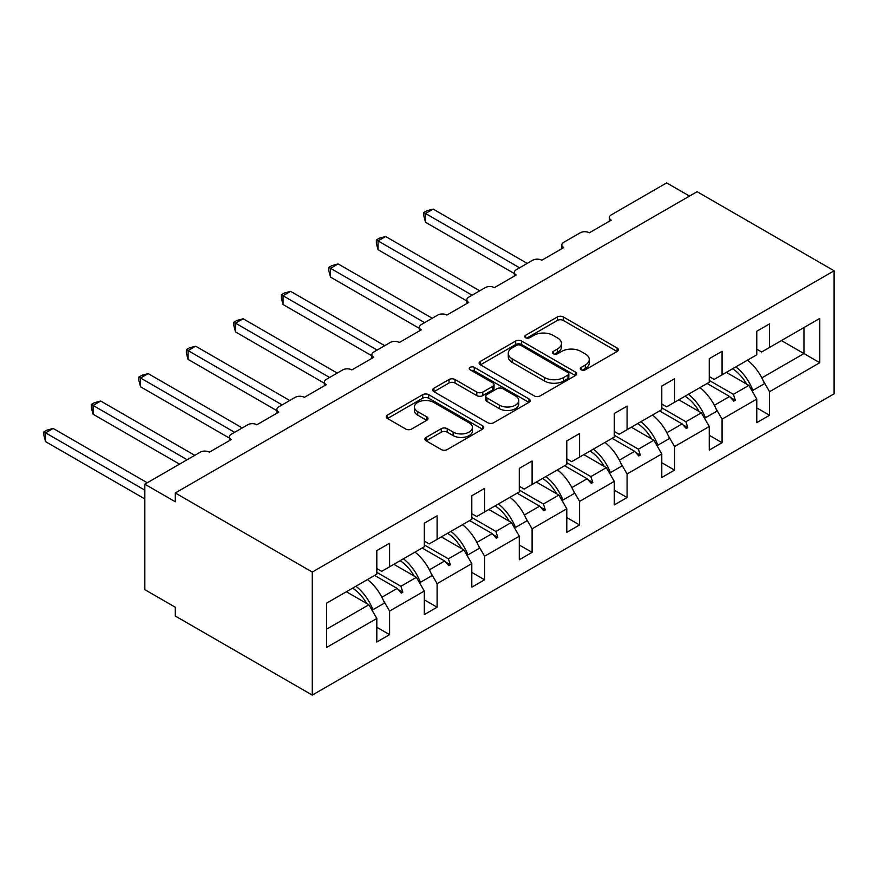<?xml version="1.0" encoding="UTF-8"?>
<svg xmlns="http://www.w3.org/2000/svg" width="878" height="878" viewBox="0 0 878 878"><rect width="100%" height="100%" fill="white"/><g stroke="black" fill="none" stroke-linecap="round" stroke-linejoin="round"><path stroke-width="1.32" d="M581.192 369.792A2.963 1.712 0 0 0 585.374 369.792L617.124 351.463A4.225 2.436 0 0 0 618.364 349.74A4.225 2.436 0 0 0 617.124 348.017L563.336 316.958A4.225 2.436 0 0 0 557.354 316.958L525.604 335.286A2.963 1.712 0 0 0 524.737 336.493A2.963 1.712 0 0 0 525.604 337.701A2.963 1.712 0 0 0 529.785 337.701L533.901 335.33A13.521 7.803 0 0 1 553.019 335.33L557.508 337.92A13.521 7.803 0 0 1 561.47 343.441A13.521 7.803 0 0 1 557.508 348.961L553.392 351.332A2.963 1.712 0 0 0 552.525 352.539A2.963 1.712 0 0 0 553.392 353.746A2.963 1.712 0 0 0 557.574 353.746L561.69 351.376A13.521 7.803 0 0 1 580.819 351.376L585.297 353.966A13.521 7.803 0 0 1 589.259 359.486A13.521 7.803 0 0 1 585.297 365.007L581.192 367.377A2.963 1.712 0 0 0 580.325 368.584A2.963 1.712 0 0 0 581.192 369.792L581.192 367.377M426.159 437.387A4.225 2.436 0 0 0 424.93 439.11A4.225 2.436 0 0 0 426.159 440.833L441.261 449.547A4.225 2.436 0 0 0 447.231 449.547L482.494 429.188A4.225 2.436 0 0 0 483.734 427.465A4.225 2.436 0 0 0 482.494 425.742L428.705 394.683A4.225 2.436 0 0 0 422.724 394.683L387.461 415.042A4.225 2.436 0 0 0 386.232 416.765A4.225 2.436 0 0 0 387.461 418.488L405.691 429.013A4.225 2.436 0 0 0 411.672 429.013L426.763 420.31A4.225 2.436 0 0 0 428.003 418.576A4.225 2.436 0 0 0 426.763 416.852L417.719 411.639A11.304 6.53 0 0 1 414.416 407.019A11.304 6.53 0 0 1 421.385 400.994A11.304 6.53 0 0 1 433.71 402.409L469.126 422.845A11.304 6.53 0 0 1 472.43 427.465A11.304 6.53 0 0 1 465.45 433.491A11.304 6.53 0 0 1 453.136 432.075L447.231 428.673A4.225 2.436 0 0 0 441.261 428.673L426.159 437.387L426.159 440.833M834.1 270.786L312.272 572.061L312.272 695.102L834.1 393.827L834.1 270.786L697.099 191.689L175.271 492.964L175.271 501.755L144.826 484.173L200.239 452.181A6.453 3.731 180 0 1 209.37 452.181L231.287 439.527A6.453 3.731 0 0 1 229.399 436.893A6.453 3.731 0 0 1 231.287 434.248L247.728 424.765A6.453 3.731 180 0 1 256.859 424.765L278.787 412.111A6.453 3.731 0 0 1 276.888 409.466A6.453 3.731 0 0 1 278.787 406.832L295.227 397.339A6.453 3.731 180 0 1 304.359 397.339L326.276 384.685A6.453 3.731 0 0 1 324.388 382.051A6.453 3.731 0 0 1 326.276 379.417L342.716 369.923A6.453 3.731 180 0 1 351.848 369.923L373.776 357.269A6.453 3.731 0 0 1 371.877 354.624A6.453 3.731 0 0 1 373.776 351.99L390.216 342.497A6.453 3.731 180 0 1 399.347 342.497L421.264 329.843A6.453 3.731 0 0 1 419.377 327.209A6.453 3.731 0 0 1 421.264 324.575L437.705 315.081A6.453 3.731 180 0 1 446.836 315.081L468.764 302.427A6.453 3.731 0 0 1 466.866 299.782A6.453 3.731 0 0 1 468.764 297.148L485.205 287.655A6.453 3.731 180 0 1 494.336 287.655L516.253 275.001A6.453 3.731 0 0 1 514.365 272.367A6.453 3.731 0 0 1 516.253 269.733L532.694 260.239A6.453 3.731 180 0 1 541.825 260.239L563.753 247.585A6.453 3.731 0 0 1 561.854 244.951A6.453 3.731 0 0 1 563.753 242.306L580.193 232.813A6.453 3.731 180 0 1 589.325 232.813L611.242 220.158A6.453 3.731 0 0 1 609.354 217.524A6.453 3.731 0 0 1 611.242 214.891L666.654 182.898L689.482 196.079M312.272 572.061L175.271 492.964M534.197 395.89A4.225 2.436 0 0 0 540.168 395.89L575.43 375.532A4.225 2.436 0 0 0 576.67 373.808A4.225 2.436 0 0 0 575.43 372.085L521.642 341.026A4.225 2.436 0 0 0 515.671 341.026L480.409 361.385A4.225 2.436 0 0 0 479.168 363.108A4.225 2.436 0 0 0 480.409 364.831L534.197 395.89M471.277 370.439A2.963 1.712 0 0 1 474.274 370.856L474.274 367.333L528.962 398.908A4.225 2.436 0 0 1 530.202 400.631A4.225 2.436 0 0 1 528.962 402.365L493.699 422.724A4.225 2.436 0 0 1 487.729 422.724L433.93 391.665L433.93 388.219A4.225 2.436 0 0 0 432.7 389.942A4.225 2.436 0 0 0 433.93 391.665M433.93 388.219L449.031 379.505A4.225 2.436 0 0 1 455.002 379.505L476.82 392.093A4.225 2.436 0 0 0 482.79 392.093L492.81 386.32A4.225 2.436 0 0 0 494.04 384.586A4.225 2.436 0 0 0 492.81 382.863L470.092 369.748A2.963 1.712 0 0 1 469.225 368.541A2.963 1.712 0 0 1 471.058 366.971A2.963 1.712 0 0 1 474.274 367.333M376.816 568.549L381.689 571.358L389.602 566.782L389.602 543.23L376.816 550.616L376.816 574.168L326.583 603.175L326.583 647.47L376.816 618.463L368.903 604.755L346.371 591.75M376.816 627.254L389.602 634.64L389.602 611.077L424.304 591.048L416.391 577.329L393.86 564.324M383.313 600.19L389.602 611.077M424.304 541.122L429.177 543.932L437.101 539.366L437.101 515.814L424.304 523.189L424.304 546.753L389.602 566.782M424.304 599.828L437.101 607.214L437.101 583.661L471.804 563.621L463.891 549.913L441.36 536.908M430.802 572.763L437.101 583.661M471.804 513.707L476.677 516.516L484.59 511.951L484.59 488.387L471.804 495.774L471.804 519.326L437.101 539.366M471.804 572.412L484.59 579.798L484.59 556.246L519.293 536.206L511.38 522.487L488.848 509.481M478.301 545.348L484.59 556.246M519.293 486.28L524.166 489.09L532.09 484.524L532.09 460.972L519.293 468.358L519.293 491.91L484.59 511.951M519.293 544.997L532.09 552.372L532.09 528.819L566.793 508.779L558.88 495.071L536.348 482.066M525.79 517.921L532.09 528.819M566.793 458.865L571.666 461.674L579.579 457.109L579.579 433.545L566.793 440.932L566.793 464.484L532.09 484.524M566.793 517.57L579.579 524.956L579.579 501.404L614.282 481.363L606.369 467.656L583.837 454.639M573.29 490.506L579.579 501.404M614.282 431.438L619.155 434.259L627.079 429.682L627.079 406.13L614.282 413.516L614.282 437.068L579.579 457.109M614.282 490.154L627.079 497.53L627.079 473.977L661.782 453.937L653.869 440.229L631.337 427.224M620.779 463.079L627.079 473.977M661.782 404.023L666.654 406.832L674.567 402.267L674.567 378.714L661.782 386.09L661.782 409.642L627.079 429.682M661.782 462.728L674.567 470.114L674.567 446.562L709.27 426.521L701.357 412.814L678.826 399.797M668.279 435.664L674.567 446.562M709.27 376.596L714.143 379.417L722.067 374.84L722.067 351.288L709.27 358.674L709.27 382.226L674.567 402.267M709.27 435.312L722.067 442.688L722.067 419.135L756.77 399.095L756.77 422.658L769.556 415.272L769.556 391.72L819.789 362.713L803.963 353.571L803.963 327.56L819.789 318.418L819.789 362.713M715.768 408.248L722.067 419.135M756.77 349.181L761.643 351.99L769.556 347.425L769.556 323.872L756.77 331.247L756.77 354.8L722.067 374.84M756.77 407.886L769.556 415.272M763.267 380.822L769.556 391.72M144.826 484.173L144.826 589.643L175.271 607.214L175.271 616.005L312.272 695.102M389.602 634.64L376.816 642.016L376.816 618.463M437.101 607.214L424.304 614.6L424.304 591.048M484.59 579.798L471.804 587.173L471.804 563.621M532.09 552.372L519.293 559.758L519.293 536.206M579.579 524.956L566.793 532.331L566.793 508.779M627.079 497.53L614.282 504.916L614.282 481.363M674.567 470.114L661.782 477.5L661.782 453.937M722.067 442.688L709.27 450.074L709.27 426.521M769.556 347.425L819.789 318.418M400.906 560.263L402.848 559.143M376.816 572.357L400.906 586.274L416.391 577.329M381.886 597.26L397.174 588.436L401.323 593.067L402.848 592.189L400.906 586.274M374.643 575.419L397.174 588.436M448.406 532.836L450.337 531.717M424.304 544.942L448.406 558.858L463.891 549.913M429.386 569.833L444.663 561.009L448.823 565.641L450.337 564.763L448.406 558.858M422.131 548.004L444.663 561.009M495.894 505.421L497.837 504.301M471.804 517.526L495.894 531.431L511.38 522.487M476.875 542.417L492.163 533.594L496.311 538.225L497.837 537.347L495.894 531.431M469.631 520.588L492.163 533.594M543.394 477.994L545.326 476.875M519.293 490.1L543.394 504.016L558.88 495.071M524.375 514.991L539.652 506.167L543.811 510.798L545.326 509.92L543.394 504.016M517.12 493.162L539.652 506.167M590.883 450.579L592.826 449.459M566.793 462.684L590.883 476.589L606.369 467.656M571.863 487.575L587.152 478.751L591.3 483.383L592.826 482.505L590.883 476.589M564.62 465.746L587.152 478.751M638.383 423.152L640.314 422.033M614.282 435.258L638.383 449.174L653.869 440.229M619.363 460.149L634.64 451.325L638.8 455.967L640.314 455.078L638.383 449.174M612.109 438.32L634.64 451.325M685.872 395.737L687.814 394.617M661.782 407.842L685.872 421.747L701.357 412.814M666.852 432.733L682.14 423.909L686.289 428.541L687.814 427.663L685.872 421.747M659.608 410.904L682.14 423.909M733.371 368.31L735.303 367.202M709.27 380.415L733.371 394.332L748.857 385.387L726.325 372.382M714.352 405.307L729.629 396.483L733.788 401.125L735.303 400.247L733.371 394.332M707.097 383.477L729.629 396.483M748.857 385.387L756.77 399.095M761.841 377.891L803.963 353.571L781.431 340.565M326.583 629.186L368.903 604.755M730.518 397.482L735.303 400.247M683.029 424.897L687.814 427.663M635.529 452.324L640.314 455.078M588.04 479.739L592.826 482.505M540.541 507.166L545.326 509.92M493.052 534.581L497.837 537.347M445.552 561.997L450.337 564.763M398.063 589.423L402.848 592.189M582.366 370.209L585.297 368.519A13.521 7.803 0 0 0 589.259 362.998L589.259 359.486M561.47 343.441L561.47 346.953A13.521 7.803 0 0 1 557.508 352.473L554.578 354.163M617.069 351.496L563.336 320.47A4.225 2.436 0 0 0 557.354 320.47L526.789 338.118M575.375 375.564L521.642 344.538A4.225 2.436 0 0 0 515.671 344.538L480.464 364.864M567.967 375.016A2.963 1.712 0 0 0 568.834 373.808A2.963 1.712 0 0 0 567.967 372.601L520.742 345.339A2.963 1.712 0 0 0 516.56 345.339L512.225 347.842A13.521 7.803 0 0 0 508.274 353.362A13.521 7.803 0 0 0 512.225 358.882L544.503 377.518A13.521 7.803 0 0 0 563.632 377.518L567.967 375.016L567.967 378.528A2.963 1.712 0 0 0 568.834 377.32L568.834 373.808M508.274 353.362L508.274 356.874A13.521 7.803 0 0 0 512.225 362.394L512.225 358.882M567.967 378.528L563.632 381.03A13.521 7.803 0 0 1 544.503 381.03L512.225 362.394M433.995 391.698L449.031 383.017L449.031 379.505M494.04 384.586L494.04 388.109A4.225 2.436 0 0 1 492.81 389.832L482.79 395.616A4.225 2.436 0 0 1 476.82 395.616L455.002 383.017A4.225 2.436 0 0 0 449.031 383.017M474.274 370.856L528.907 402.398M499.45 405.164A11.304 6.53 0 0 0 511.775 406.58A11.304 6.53 0 0 0 518.755 400.555A11.304 6.53 0 0 0 515.441 395.934L502.962 388.734A4.225 2.436 0 0 0 496.992 388.734L486.983 394.507A4.225 2.436 0 0 0 485.743 396.241A4.225 2.436 0 0 0 486.983 397.964L499.45 405.164L499.45 408.676A11.304 6.53 0 0 0 511.775 410.092A11.304 6.53 0 0 0 518.755 404.067L518.755 400.555M485.743 396.241L485.743 399.753A4.225 2.436 0 0 0 486.983 401.476L486.983 397.964M499.45 408.676L486.983 401.476M472.43 427.465L472.43 430.977A11.304 6.53 0 0 1 465.45 437.014A11.304 6.53 0 0 1 453.136 435.598L447.231 432.185A4.225 2.436 0 0 0 441.261 432.185L426.225 440.866M414.416 407.019L414.416 410.531A11.304 6.53 0 0 0 417.719 415.151L417.719 411.639M426.708 420.332L417.719 415.151M482.439 429.221L428.705 398.195A4.225 2.436 0 0 0 422.724 398.195L387.516 418.521M423.854 212.52L425.523 213.486L425.523 222.277L423.854 216.032L423.854 212.52L426.895 210.764L433.139 209.085L425.523 213.486L519.6 267.801M425.523 222.277L514.365 273.563M433.139 209.085L527.217 263.4M735.874 366.872A34.44 19.887 60 0 1 752.896 390.359L751.777 390.458M747.441 360.189A34.44 19.887 60 0 1 764.464 383.686L752.896 390.359M732.548 368.782A29.281 16.901 60 0 1 746.618 384.103M376.355 239.935L378.034 240.901L378.034 249.692L376.355 243.447L376.355 239.935L379.406 238.179L385.64 236.511L378.034 240.901L472.112 295.217M378.034 249.692L466.866 300.978M385.64 236.511L479.717 290.827M688.385 394.288A34.44 19.887 60 0 1 705.407 417.785L704.288 417.884M699.953 387.604A34.44 19.887 60 0 1 716.975 411.102L705.407 417.785M685.059 396.208A29.281 16.901 60 0 1 699.129 411.519M328.866 267.362L330.534 268.328L330.534 277.119L328.866 270.874L328.866 267.362L331.906 265.606L338.151 263.927L330.534 268.328L424.612 322.643M330.534 277.119L419.377 328.405M338.151 263.927L432.228 318.242M640.885 421.703A34.44 19.887 60 0 1 657.907 445.201L656.788 445.3M652.453 415.031A34.44 19.887 60 0 1 669.475 438.517L657.907 445.201M637.56 423.624A29.281 16.901 60 0 1 651.63 438.945M281.366 294.778L283.045 295.743L283.045 304.534L281.366 298.29L281.366 294.778L284.417 293.022L290.651 291.353L283.045 295.743L377.123 350.059M283.045 304.534L371.877 355.82M290.651 291.353L384.729 345.669M593.396 449.13A34.44 19.887 60 0 1 610.419 472.627L609.299 472.726M604.964 442.446A34.44 19.887 60 0 1 621.986 465.944L610.419 472.627M590.071 451.051A29.281 16.901 60 0 1 604.141 466.361M233.877 322.204L235.545 323.17L235.545 331.95L233.877 325.716L233.877 322.204L236.917 320.448L243.162 318.769L235.545 323.17L329.623 377.474M235.545 331.95L324.388 383.247M243.162 318.769L337.24 373.084M545.896 476.545A34.44 19.887 60 0 1 562.919 500.043L561.799 500.142M557.464 469.873A34.44 19.887 60 0 1 574.486 493.359L562.919 500.043M542.571 478.466A29.281 16.901 60 0 1 556.641 493.776M186.377 349.62L188.057 350.585L188.057 359.376L186.377 353.132L186.377 349.62L189.428 347.864L195.662 346.195L188.057 350.585L282.134 404.901M188.057 359.376L276.888 410.663M195.662 346.195L289.74 400.511M498.408 503.972A34.44 19.887 60 0 1 515.43 527.458L514.31 527.568M509.975 497.288A34.44 19.887 60 0 1 526.998 520.786L515.43 527.458M495.082 505.893A29.281 16.901 60 0 1 509.152 521.203M138.889 377.046L140.557 378.012L140.557 386.792L138.889 380.558L138.889 377.046L141.929 375.29L148.173 373.611L140.557 378.012L234.635 432.316M140.557 386.792L229.399 438.089M148.173 373.611L242.251 427.926M450.908 531.388A34.44 19.887 60 0 1 467.93 554.885L466.811 554.984M462.476 524.715A34.44 19.887 60 0 1 479.498 548.201L467.93 554.885M447.582 533.308A29.281 16.901 60 0 1 461.652 548.618M91.389 404.462L93.068 405.427L93.068 414.218L91.389 407.974L91.389 404.462L94.44 402.706L100.674 401.037L93.068 405.427L187.146 459.743M93.068 414.218L179.529 464.133M100.674 401.037L194.751 455.342M403.419 558.814A34.44 19.887 60 0 1 420.441 582.301L419.322 582.399M414.987 552.13A34.44 19.887 60 0 1 432.009 575.628L420.441 582.301M400.094 560.735A29.281 16.901 60 0 1 414.164 576.045M43.9 431.877L45.568 432.843L45.568 441.634L43.9 435.389L43.9 431.877L46.94 430.132L53.185 428.453L45.568 432.843L144.826 490.154M45.568 441.634L144.826 498.934M53.185 428.453L147.263 482.768M355.919 586.23A34.44 19.887 60 0 1 372.941 609.727L371.822 609.826M367.487 579.557A34.44 19.887 60 0 1 384.509 603.043L372.941 609.727M352.594 588.15A29.281 16.901 60 0 1 366.664 603.46M585.297 368.519L585.297 365.007M553.392 353.746L553.392 351.332M557.508 352.473L557.508 348.961M525.604 337.701L525.604 335.286M557.354 320.47L557.354 316.958M563.336 320.47L563.336 316.958M617.124 351.463L617.124 348.017M480.409 364.831L480.409 361.385M515.671 344.538L515.671 341.026M521.642 344.538L521.642 341.026M575.43 375.532L575.43 372.085M544.503 381.03L544.503 377.518M563.632 381.03L563.632 377.518M455.002 383.017L455.002 379.505M476.82 395.616L476.82 392.093M482.79 395.616L482.79 392.093M492.81 389.832L492.81 386.32M528.962 402.365L528.962 398.908M441.261 432.185L441.261 428.673M447.231 432.185L447.231 428.673M453.136 435.598L453.136 432.075M426.763 420.31L426.763 416.852M387.461 418.488L387.461 415.042M422.724 398.195L422.724 394.683M428.705 398.195L428.705 394.683M482.494 429.188L482.494 425.742M609.354 221.256L609.354 217.524M561.854 248.672L561.854 244.951M514.365 276.098L514.365 272.367M466.866 303.514L466.866 299.782M419.377 330.94L419.377 327.209M371.877 358.356L371.877 354.624M324.388 385.782L324.388 382.051M276.888 413.198L276.888 409.466M229.399 440.613L229.399 436.893"/></g></svg>
